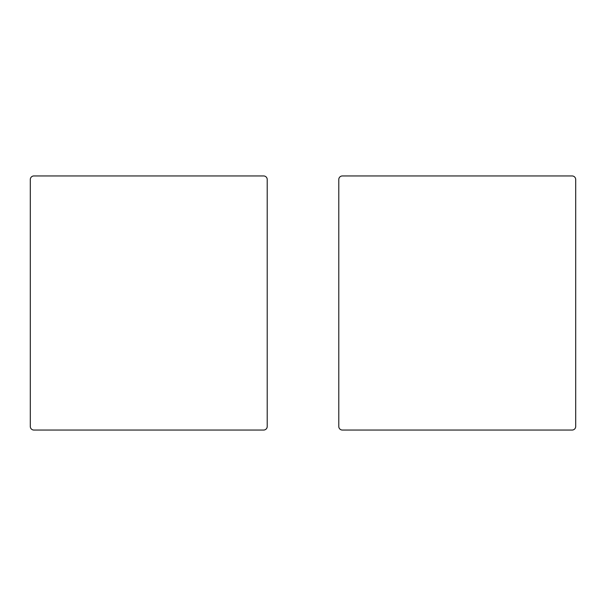 <?xml version="1.0" encoding="UTF-8"?>
<svg xmlns="http://www.w3.org/2000/svg" width="606" height="606" viewBox="0 0 606 606"><rect width="100%" height="100%" fill="white"/><g stroke="black" fill="none" stroke-linecap="round" stroke-linejoin="round"><path stroke-width="0.91" d="M30.3 179.535A3.575 3.575 0 0 1 33.875 175.952L263.633 175.952A3.575 3.575 0 0 1 267.216 179.535L267.216 426.465A3.575 3.575 0 0 1 263.633 430.048L33.875 430.048A3.575 3.575 0 0 1 30.3 426.465L30.3 179.535M338.784 179.535A3.575 3.575 0 0 1 342.367 175.952L572.125 175.952A3.575 3.575 0 0 1 575.7 179.535L575.7 426.465A3.575 3.575 0 0 1 572.125 430.048L342.367 430.048A3.575 3.575 0 0 1 338.784 426.465L338.784 179.535"/></g></svg>
